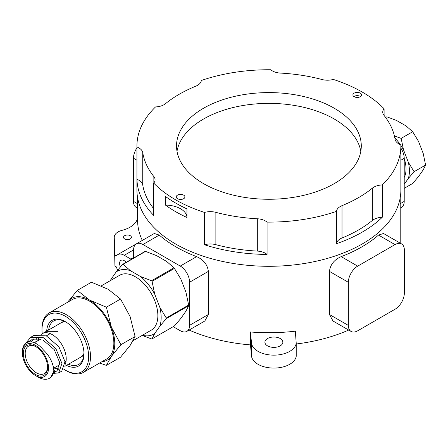 <?xml version="1.0" encoding="UTF-8"?>
<svg xmlns="http://www.w3.org/2000/svg" width="448" height="448" viewBox="0 0 448 448"><rect width="100%" height="100%" fill="white"/><g stroke="black" fill="none" stroke-linecap="round" stroke-linejoin="round"><path stroke-width="0.67" d="M360.808 151.318A92.378 53.334 0 0 0 334.225 118.994A92.378 53.334 0 0 0 237.916 106.462A92.378 53.334 0 0 0 176.999 151.318M334.225 108.214A92.378 53.334 0 0 0 233.554 96.656A92.378 53.334 0 0 0 176.529 145.93A92.378 53.334 0 0 0 268.906 199.265A92.378 53.334 0 0 0 361.284 145.93A92.378 53.334 0 0 0 334.225 108.214M354.155 96.712A4.357 2.514 0 0 0 358.898 97.255A4.357 2.514 0 0 0 361.586 94.937A4.357 2.514 0 0 0 357.235 92.422A4.357 2.514 0 0 0 352.878 94.937A4.357 2.514 0 0 0 354.155 96.712M177.498 198.705A4.357 2.514 0 0 0 182.246 199.248A4.357 2.514 0 0 0 184.934 196.924A4.357 2.514 0 0 0 180.578 194.41A4.357 2.514 0 0 0 176.226 196.924A4.357 2.514 0 0 0 177.498 198.705M267.07 222.113A131.964 76.188 0 0 0 336.47 211.378A13.199 7.622 0 0 1 342.026 205.66A126.689 73.142 0 0 0 372.366 188.143A13.199 7.622 0 0 1 382.262 184.94A131.964 76.188 0 0 0 400.87 145.93A131.964 76.188 0 0 0 400.859 144.872A13.199 7.622 0 0 1 395.063 139.238A126.689 73.142 0 0 0 383.958 115.31A13.199 7.622 0 0 1 382.743 112.118A13.199 7.622 0 0 1 384.098 108.758A131.964 76.188 0 0 0 333.295 79.425A13.199 7.622 0 0 1 321.944 79.503A126.689 73.142 0 0 0 280.498 73.091A13.199 7.622 0 0 1 270.743 69.748A131.964 76.188 0 0 0 201.337 80.483A13.199 7.622 0 0 1 195.787 86.195A126.689 73.142 0 0 0 165.446 103.718A13.199 7.622 0 0 1 155.546 106.921A131.964 76.188 0 0 0 136.937 145.93A131.964 76.188 0 0 0 136.954 146.989A13.199 7.622 0 0 1 142.75 152.622A126.689 73.142 0 0 0 153.854 176.551A13.199 7.622 0 0 1 155.07 179.743A13.199 7.622 0 0 1 153.714 183.103A131.964 76.188 0 0 0 175.594 199.802A131.964 76.188 0 0 0 204.518 212.436A13.199 7.622 0 0 1 215.869 212.352A126.689 73.142 0 0 0 257.314 218.764A13.199 7.622 0 0 1 267.07 222.113L267.07 254.436A13.199 7.622 0 0 0 257.314 251.093L257.314 218.764M165.469 205.094A131.964 76.188 0 0 0 175.594 211.658A131.964 76.188 0 0 0 186.956 217.498L186.956 208.88A131.964 76.188 0 0 1 175.594 203.034A131.964 76.188 0 0 1 165.469 196.476L165.469 205.094A21.773 12.572 180 0 1 186.956 217.498M153.714 208.695A126.689 73.142 0 0 1 142.75 184.946A13.199 7.622 0 0 0 136.954 179.312A131.964 76.188 0 0 0 153.714 215.426L153.714 183.103M136.954 179.312L136.954 146.989M384.098 115.489L384.098 108.758M382.262 217.263A13.199 7.622 0 0 0 372.366 220.466A126.689 73.142 0 0 1 342.026 237.983A13.199 7.622 0 0 0 336.47 243.701A131.964 76.188 0 0 0 382.262 217.263L382.262 184.94M336.47 243.701L336.47 211.378M257.314 251.093A126.689 73.142 0 0 1 215.869 244.681A13.199 7.622 0 0 0 204.518 244.759A131.964 76.188 0 0 0 267.07 254.436M204.518 244.759L204.518 212.436M136.937 145.93L136.937 190.109A131.964 76.188 0 0 0 175.594 243.981A131.964 76.188 0 0 0 319.407 260.495A131.964 76.188 0 0 0 400.87 190.109L400.87 145.93M360.567 96.55A4.357 2.514 0 0 0 354.474 96.219L354.474 96.88M126.213 262.298A6.597 3.808 -120 0 0 120.971 260.355A6.597 3.808 -120 0 0 120.411 266.874M136.332 243.869L154.297 233.492L159.292 235.077L142.929 244.518A13.199 7.622 -120 0 0 136.332 243.869A13.199 7.622 -120 0 0 133.599 249.906L124.27 255.298A13.199 7.622 -120 0 0 117.673 254.643A13.199 7.622 -120 0 0 116.189 256.015L114.934 255.298L114.934 266.073L116.189 266.795A13.199 7.622 -120 0 0 117.751 270.015M159.292 235.077A131.309 75.807 0 0 0 196.616 256.626C203.554 259.689 207.474 264.611 208.37 271.387L208.37 314.49L204.82 321.003L186.855 331.374A13.199 7.622 -120 0 1 180.258 330.719L173.219 326.659M186.855 331.374A13.199 7.622 -120 0 0 189.588 325.332L189.588 282.234A13.199 7.622 -120 0 0 180.258 266.073L142.929 244.518M133.543 258.07A3.959 2.285 -120 0 0 133.599 257.449L133.599 249.906M124.27 255.298L130.799 259.067A3.959 2.285 -120 0 0 131.365 259.325M400.87 148.131A13.199 7.622 -120 0 1 404.214 158.323L404.214 201.421L400.215 203.728M400.215 208.191L401.481 207.463A13.199 7.622 -120 0 0 404.214 201.421M130.245 235.687A3.959 2.285 0 0 0 125.927 235.189A3.959 2.285 0 0 0 123.486 237.3A3.959 2.285 0 0 0 127.445 239.585A3.959 2.285 0 0 0 131.404 237.3A3.959 2.285 0 0 0 130.245 235.687M137.598 197.719L137.598 220.276A131.309 75.807 0 0 0 142.313 240.414M114.251 247.906A13.199 7.622 0 0 0 114.246 248.074L114.246 237.3A13.199 7.622 0 0 1 122.08 230.339A26.393 15.238 0 0 0 137.598 217.997M114.246 237.3A13.199 7.622 0 0 0 114.251 237.468L114.934 255.298M114.934 266.073L114.251 237.468M401.61 243.942L383.51 233.492L378.521 235.077A131.309 75.807 0 0 1 341.197 256.626C334.258 259.689 330.338 264.611 329.437 271.387L329.437 314.49L332.993 321.003L351.086 331.447A13.199 7.622 120 0 0 357.683 330.798L395.013 309.249A13.199 7.622 120 0 0 404.342 293.082L404.342 249.984A13.199 7.622 120 0 0 401.61 243.942A13.199 7.622 120 0 0 395.013 244.597L357.683 266.146A13.199 7.622 120 0 0 348.354 282.307L348.354 325.41A13.199 7.622 120 0 0 351.086 331.447M250.488 331.974A131.309 75.807 0 0 0 295.344 331.167L296.223 343.342A22.434 12.953 0 0 1 273.47 355.146A22.434 12.953 0 0 1 251.474 342.871L250.488 331.974L250.488 344.904A131.309 75.807 180 0 1 189.134 330.058M348.678 330.058A131.309 75.807 180 0 1 296.223 343.991M280.224 338.531A8.971 5.18 0 0 0 270.446 337.411A8.971 5.18 0 0 0 264.902 342.199A8.971 5.18 0 0 0 273.879 347.379A8.971 5.18 0 0 0 282.85 342.199A8.971 5.18 0 0 0 280.224 338.531M250.488 344.904L251.474 355.802A22.434 12.953 0 0 0 273.47 368.077A22.434 12.953 0 0 0 296.223 356.272L296.223 343.342M136.937 147.857A13.199 7.622 120 0 0 133.47 158.245L136.937 160.25M137.598 208.191L136.203 207.385A13.199 7.622 120 0 1 133.47 201.348L133.47 158.245M133.185 340.592L151.301 330.137A31.674 18.284 -120 0 0 157.864 315.633A31.674 18.284 -120 0 0 144.038 283.763A31.674 18.284 -120 0 0 119.633 275.279L101.298 285.858M142.397 335.278A36.338 20.978 -120 0 0 154.762 333.435L159.807 326.262A36.338 20.978 -120 0 0 159.807 307.255L154.762 294.258A36.338 20.978 -120 0 0 140.51 276.528L130.424 270.698A36.338 20.978 -120 0 0 116.166 271.975L111.126 279.149A36.338 20.978 -120 0 0 110.723 280.42M145.516 251.401L123.122 264.331A40.908 23.621 -120 0 0 122.618 264.376L145.018 251.446A40.908 23.621 -120 0 1 145.516 251.401L156.548 255.618L166.639 261.442L173.942 267.809A40.908 23.621 -120 0 1 174.44 268.43L180.891 279.171L185.937 292.174L188.653 305.066A40.908 23.621 -120 0 1 188.653 305.732L185.937 311.175L180.891 318.354L174.44 325.954L152.046 338.884A40.908 23.621 -120 0 1 151.547 338.929L142.128 335.429M188.653 305.732L166.258 318.662A40.908 23.621 -120 0 0 166.258 317.996L188.653 305.066M174.44 268.43L152.046 281.361A40.908 23.621 -120 0 0 151.547 280.739L173.942 267.809M154.762 333.435L152.046 338.884M159.807 326.262L166.258 318.662M159.807 307.255L166.258 317.996M154.762 294.258L152.046 281.361M140.51 276.528L151.547 280.739M130.424 270.698L123.122 264.331M116.166 271.975L122.618 264.376M111.126 279.149L110.242 280.7M65.929 322.011A19.796 11.43 -120 0 0 60.99 322.846A19.796 11.43 -120 0 0 60.799 322.963M80.59 357.241A19.796 11.43 -120 0 0 80.786 357.134A19.796 11.43 -120 0 0 83.978 353.27A19.79 11.424 -120 0 1 80.786 357.129L64.837 366.335M54.202 367.909A19.796 11.43 -120 0 0 58.912 368.822A19.79 11.424 -120 0 1 54.208 367.903M65.934 322.017A19.79 11.424 -120 0 0 60.995 322.851L42.33 333.626A19.79 11.424 -120 0 1 60.099 341.947A19.79 11.424 -120 0 1 65.061 364.61A19.796 11.43 -120 0 0 60.099 341.953A19.796 11.43 -120 0 0 42.325 333.62A19.796 11.43 -120 0 0 41.356 334.303A19.79 11.424 -120 0 1 42.33 333.626L41.188 334.281M38.427 338.632L37.722 340.85M53.838 371.431L57.025 370.849L59.724 362.594L54.225 349.608L42.93 339.97L31.634 339.797L29.137 341.891M35.465 375.525L36.394 376.062A19.796 11.43 -120 0 0 43.394 377.938L37.531 376.718L38.265 377.143A22.434 12.953 -120 0 0 49.482 378.252A22.434 12.953 -120 0 0 53.855 371.19L53.57 367.982C52.192 361.088 48.804 355.079 43.394 349.944A19.796 11.43 -120 0 0 26.499 342.759A19.796 11.43 -120 0 0 22.4 351.82L22.4 352.901A18.474 10.668 -120 0 0 35.465 375.525A18.474 10.668 -120 0 0 48.53 367.982A18.474 10.668 -120 0 0 35.465 345.358A18.474 10.668 -120 0 0 22.4 352.901M53.99 368.032L58.626 369.309L53.99 368.032M33.628 338.94L31.427 341.925L33.628 338.94M53.855 371.19L50.551 377.636L49.482 378.252M25.777 343.246L30.643 337.322L33.718 335.546L46.334 335.849L58.951 346.881L64.994 361.71L61.751 371.168L58.677 372.943L53.508 373.374M55.77 371.342L53.838 370.462M35.79 341.97L36.176 339.427L36.775 338.509M30.643 337.322L43.26 337.624L55.877 348.656L61.919 363.485L58.677 372.943M37.531 376.718L36.994 376.393M38.735 338.682A19.79 11.424 -120 0 0 38.371 340.474M47.594 367.444A17.158 9.906 -120 0 0 35.465 346.433A17.158 9.906 -120 0 0 23.335 353.438A17.158 9.906 -120 0 0 35.465 374.45A17.158 9.906 -120 0 0 47.594 367.444M35.941 346.718A15.837 9.145 -120 0 0 28.482 346.186A15.837 9.145 -120 0 0 28.482 364.476A15.837 9.145 -120 0 0 44.313 373.615A15.837 9.145 -120 0 0 47.583 366.89M101.937 361.682A35.633 20.574 -120 0 0 111.406 356.339A35.633 20.574 -120 0 0 111.406 327.247A35.633 20.574 -120 0 0 89.589 300.098A35.633 20.574 -120 0 0 67.766 302.053A35.633 20.574 -120 0 0 67.626 302.254L77.291 290.405L89.589 300.098L106.383 307.199L111.406 327.247L120.932 344.691L111.406 356.339L106.383 365.383L99.624 363.014M106.383 365.383L120.546 357.207L130.071 345.565L135.089 336.515L130.071 316.467L120.546 299.023L108.248 289.324L91.454 282.229L77.291 290.405M106.383 307.199L120.546 299.023M120.932 344.691L135.089 336.515M63.762 369.174A32.99 19.046 -120 0 0 65.324 370.138L66.259 370.675A34.311 19.807 -120 0 0 83.412 372.378L106.742 358.91A34.311 19.807 -120 0 0 113.848 343.202A34.311 19.807 -120 0 0 98.874 308.672A34.311 19.807 -120 0 0 72.43 299.477L49.101 312.95A34.311 19.807 -120 0 0 41.994 328.653L41.994 329.734A32.99 19.046 -120 0 0 42.23 333.682M83.412 372.378A34.311 19.807 -120 0 0 90.518 356.67A34.311 19.807 -120 0 0 75.544 322.14A34.311 19.807 -120 0 0 49.101 312.95M65.324 370.138A32.99 19.046 -120 0 0 88.654 356.67A32.99 19.046 -120 0 0 65.324 316.266A32.99 19.046 -120 0 0 41.994 329.734M66.489 365.383A26.393 15.238 -120 0 0 83.989 353.976A26.393 15.238 -120 0 0 65.324 321.653A26.393 15.238 -120 0 0 46.698 331.1M65.8 321.933A25.071 14.476 -120 0 0 53.721 320.947A25.071 14.476 -120 0 0 48.664 329.969M68.454 364.246A25.071 14.476 -120 0 0 78.792 364.375A25.071 14.476 -120 0 0 83.983 353.427M404.214 188.339L412.67 183.456L418.466 176.652L423.226 169.882L425.6 165.06L423.226 153.541L418.466 141.277L412.67 131.734L406.213 126.028L396.693 120.534L386.809 116.805L385.622 117.488M414.092 171.702L408.296 162.159A32.379 18.693 60 0 1 408.296 178.5L414.092 171.702L425.6 165.06M400.87 145.443A32.379 18.693 60 0 1 403.536 149.895L401.162 138.376L412.67 131.734M394.414 135.979L401.162 138.376M394.834 137.922A32.379 18.693 60 0 1 400.338 144.659M404.214 158.497A27.58 15.926 60 0 1 404.214 177.453M404.214 184.313L408.296 178.5M408.296 162.159L403.536 149.895M46.334 331.313L57.859 331.346M342.026 237.983L342.026 205.66M372.366 220.466L372.366 188.143M142.75 184.946L142.75 152.622M153.854 182.93L153.854 176.551M215.869 244.681L215.869 212.352M208.37 314.49L189.588 325.332M208.37 271.387L189.588 282.234M196.616 256.626L180.258 266.073M130.799 259.067L133.599 257.449M404.214 158.323L400.87 160.25M251.474 355.802L251.474 342.871M133.47 201.348L137.598 203.728M329.437 314.49L348.354 325.41M329.437 271.387L348.354 282.307M341.197 256.626L357.683 266.146M378.521 235.077L395.013 244.597M136.293 243.891L117.673 254.643M400.215 243.135L400.215 197.719M64.053 321.076L60.99 322.846M83.849 355.365L80.786 357.134M31.634 339.797L26.499 342.759M57.025 370.849L53.637 372.809M50.243 333.626L46.362 335.86M40.695 339.136L34.418 342.759M66.08 361.054L64.994 361.682M59.836 364.655L53.609 368.25"/></g></svg>
